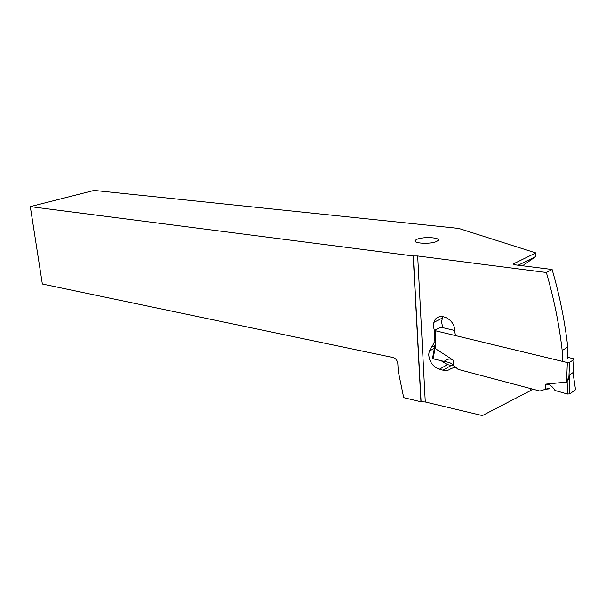 <?xml version="1.0" encoding="UTF-8"?>
<svg xmlns="http://www.w3.org/2000/svg" width="606" height="606" viewBox="0 0 606 606"><rect width="100%" height="100%" fill="white"/><g stroke="black" fill="none" stroke-linecap="round" stroke-linejoin="round"><path stroke-width="0.91" d="M567.875 357.366L573.238 358.646L573.95 359.472L569.534 362.411L568.943 376.553M454.674 330.475L441.956 327.452L439.964 327.581L435.184 330.073L435.578 330.785L567.345 362.555L569.526 362.418L568.951 376.531L566.557 382.075L545.673 384.143L548.188 384.363C550.596 385.045 552.877 387.082 555.013 390.469L567.458 394.014M568.951 376.531L569.307 375.22C568.799 378.25 568.117 380.25 567.269 381.212L567.231 381.022M567.155 381.219L567.466 394.014L569.693 393.885L567.466 394.014L555.013 390.469M569.307 375.22L569.693 393.885L575.533 389.741L575.458 389.12M569.693 393.885L575.533 389.741L572.988 372.592L569.42 375.031M572.988 372.592L573.481 375.909M573.041 372.614L575.435 389.113M547.12 388.749L549.862 388.779L545.506 389.249L547.12 388.749M539.885 391.022L545.506 389.249L539.885 391.022L458.068 369.342L539.885 391.022M573.094 372.637L573.95 359.472M453.205 364.994L458.068 369.342L451.796 363.759L453.205 364.994L453.227 360.169C450.319 358.313 447.289 358.737 444.137 361.426L433.093 358.79L432.578 358.07L434.858 345.693M453.227 360.169L435.608 348.776L435.07 343.852M451.796 363.759L449.281 362.456L444.137 361.426L449.281 362.456L451.796 363.759M435.229 347.761L435.055 330.558M432.479 358.154L433.093 358.79L435.199 347.556M30.3 206.631L42.344 284.009L393.036 357.525C395.756 358.404 397.347 360.434 397.809 363.608L398.263 371.304L403.702 397.65L420.943 401.763L413.178 255.967L30.3 206.631L94.097 190.428L458.719 228.424L535.81 252.929L514.123 263.519L513.964 264.474M413.178 255.967L417.678 255.974L546.362 272.495L552.111 269.496C559.656 295.47 564.868 321.301 567.754 346.98L567.89 358.941M513.941 263.618C513.214 264.186 513.759 264.61 515.57 264.898L552.111 269.496M416.958 239.302L415.322 240.271C411.686 243.339 430.025 244.506 436.449 241.559L437.964 240.65C441.585 237.537 423.405 236.416 416.958 239.302M535.81 252.929L535.878 256.497L518.175 265.223M522.561 265.776L535.878 256.497M455.932 367.433L451.137 368.387C448.917 370.387 446.205 370.993 443.001 370.19L439.411 369.228C432.926 366.781 429.359 361.918 428.707 354.631L429.215 351.124L434.04 343.094L434.585 331.671L435.063 331.421M434.585 331.671L433.373 325.96L433.911 322.354C436.949 310.711 455.257 318.135 454.682 331.027L455.424 335.572M442.834 316.453L441.539 321.748L442.728 327.634M441.13 360.714L447.448 364.645L454.22 365.903M413.337 255.952L421.094 401.748L425.276 401.975L482.368 415.572L530.485 390.612L530.515 388.537M562.33 361.35L562.186 350.556C559.247 324.695 553.975 298.675 546.362 272.495M562.186 350.556L567.754 346.98M532.719 389.12L530.485 390.612M433.093 358.79L444.137 361.426M567.345 362.555L566.557 382.075M545.673 384.143L545.506 389.249M435.608 348.776L435.578 330.785M454.697 366.327L452.894 367.372M514.146 264.564L514.123 263.519M435.07 338.959L434.6 339.209M434.858 345.541L431.48 347.367M439.411 369.228L447.448 364.645M451.023 365.585L443.001 370.19M425.276 401.975L417.678 255.974M442.085 318.173L433.911 322.354M435.078 342.541L434.04 343.094M434.373 348.329L429.215 351.124M415.322 240.271L415.784 241.945"/></g></svg>
